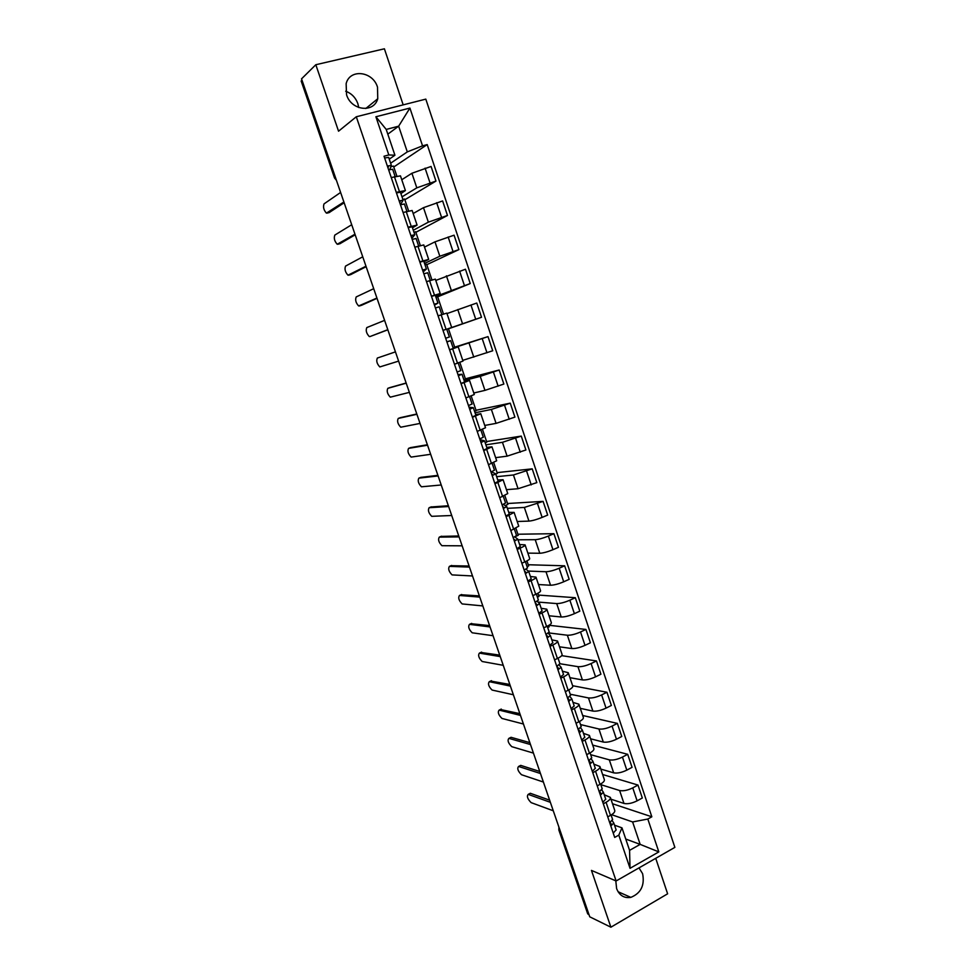 <?xml version="1.0" encoding="UTF-8"?>
<svg xmlns="http://www.w3.org/2000/svg" width="976" height="976" viewBox="0 0 976 976"><rect width="100%" height="100%" fill="white"/><g stroke="black" fill="none" stroke-linecap="round" stroke-linejoin="round"><path stroke-width="1.46" d="M345.699 91.232C351.531 93.403 355.581 97.539 357.85 103.639L358.741 107.543M346.553 94.782C351.262 110.63 373.832 113.326 377.749 98.759L377.517 87.193C372.917 71.211 349.774 68.442 346.138 83.692L346.553 94.782M615.795 880.84L616.625 888.648C619.431 895.504 624.164 898.408 630.838 897.371C640.927 893.247 644.855 885.366 642.611 873.703L638.999 867.884M403.186 104.871L384.398 48.8L315.809 64.733L301.535 78.849L589.748 916.818L610.891 927.2L667.621 893.809L655.726 858.319M616.124 880.974L674.867 847.375L425.804 99.125L356.301 116.766L616.124 880.974L591.456 870.409L610.891 927.2M315.809 64.733L338.55 131.199L356.301 116.766M301.157 80.984L334.78 177.632L336.256 179.816M589.016 914.695L587.65 913.707M610.952 799.185L623.969 803.443C627.617 804.212 631.997 803.346 637.108 800.845L642.318 798.002L637.987 785.058L632.765 787.876C627.641 790.365 623.261 791.243 619.626 790.523L600.813 784.655M604.229 794.757L610.342 797.368C610.732 798.807 609.305 800.454 606.059 802.284L610.476 815.375C613.721 813.52 615.136 811.849 614.734 810.373L610.39 797.514M610.476 815.375L607.743 816.875M602.619 774.505L637.987 785.058M606.059 802.284L603.302 803.773M600.789 769.088L613.672 772.846C617.296 773.504 621.675 772.602 626.812 770.137L632.058 767.343L627.702 754.314L622.444 757.083C617.296 759.535 612.904 760.463 609.305 759.853L590.687 754.692M597.239 785.863L599.996 784.387C603.266 782.569 604.717 780.971 604.339 779.58L599.959 766.636M592.688 745.091L627.702 754.314M593.884 764.159L599.911 766.502C600.277 767.844 598.825 769.417 595.543 771.223L592.774 772.687M590.565 738.795L603.314 742.065C606.913 742.602 611.293 741.662 616.466 739.235L621.749 736.502L617.357 723.387L612.062 726.095C606.877 728.511 602.497 729.475 598.91 728.987L580.488 724.558M586.674 754.655L589.455 753.216C592.749 751.435 594.225 749.897 593.872 748.592L589.467 735.562M582.696 715.493L617.357 723.387M583.465 733.366L589.431 735.428C589.76 736.685 588.272 738.198 584.966 739.967L582.184 741.394M580.269 708.332L592.896 711.089C596.458 711.516 600.838 710.528 606.047 708.137L611.366 705.453L606.95 692.265L601.619 694.924C596.397 697.303 592.017 698.304 588.467 697.925L570.228 694.229M576.035 723.253L578.841 721.837C582.16 720.105 583.66 718.629 583.343 717.421L578.914 704.294M572.644 685.725L606.95 692.265M572.985 702.391L578.866 704.172C579.171 705.331 577.658 706.783 574.327 708.503L571.521 709.906M569.923 677.673L582.404 679.918C585.942 680.223 590.321 679.198 595.555 676.844L600.911 674.221L596.47 660.947L591.102 663.546C585.856 665.888 581.464 666.925 577.951 666.669L559.919 663.729M565.336 691.655L568.154 690.264C571.509 688.568 573.034 687.153 572.753 686.043L568.288 672.818M561.7 655.652L596.47 660.947M562.444 671.207L568.239 672.708C568.52 673.782 566.971 675.16 563.616 676.856L560.785 678.222M559.504 646.82L571.851 648.552C575.352 648.747 579.732 647.674 585.002 645.356L590.407 642.794L585.929 629.435L580.525 631.984C575.242 634.278 570.85 635.364 567.361 635.23L548.744 632.924M554.563 659.849L557.406 658.495C560.785 656.836 562.335 655.494 562.091 654.469L557.589 641.159M548.988 625.274L585.929 629.435M547.658 627.495L549.207 626.775L548.744 625.409M551.83 639.841L557.552 641.049C557.796 642.037 556.222 643.343 552.843 644.99L549.988 646.332M549.024 615.783L561.224 616.991C564.701 617.064 569.081 615.954 574.388 613.672L579.817 611.159L575.328 597.715L569.874 600.203C564.555 602.473 560.175 603.595 556.71 603.583L537.983 602.058M543.73 627.836L546.597 626.519C549.988 624.896 551.574 623.627 551.355 622.7L546.828 609.28M538.496 595.079L575.328 597.715M537.398 597.166L538.959 596.47L537.886 593.262M541.155 608.268L546.792 609.195C546.999 610.073 545.401 611.33 541.997 612.928L539.118 614.246M538.471 584.551L550.537 585.234C553.978 585.173 558.37 584.026 563.701 581.794L569.179 579.329L564.653 565.812L559.163 568.239C553.819 570.46 549.427 571.619 545.999 571.741L528.248 571.058M532.823 595.628L535.702 594.335C539.13 592.761 540.741 591.554 540.558 590.724L535.995 577.219M528.236 564.738L564.653 565.812M527.077 566.653L528.65 565.97L526.942 560.907M530.419 576.499L535.97 577.133C536.141 577.926 534.519 579.097 531.078 580.659L528.187 581.94M527.857 553.124L539.789 553.27C543.193 553.087 547.585 551.891 552.953 549.695L558.467 547.304L553.904 533.689L548.378 536.056C542.998 538.24 538.606 539.447 535.214 539.691L518 539.801M521.843 563.213L524.746 561.956C528.199 560.407 529.846 559.272 529.687 558.54L525.1 544.937M517.927 534.226L553.904 533.689M516.097 536.214L518.28 535.287L515.938 528.345M519.598 544.535L525.076 544.864C525.21 545.56 523.551 546.658 520.098 548.183L517.182 549.439M517.182 521.501L528.955 521.111C532.335 520.794 536.727 519.561 542.131 517.402L547.682 515.072L543.095 501.371L524.356 507.435L507.361 508.337M510.802 530.59L518.756 526.162L514.132 512.449M507.544 503.518L543.095 501.371M505.129 505.544L507.849 504.421L504.86 495.576M508.716 512.363L514.108 512.4L506.105 516.719M506.434 489.671L518.061 488.732L536.824 482.632L532.213 468.846L513.437 474.983L496.65 476.691M499.675 497.748L507.752 493.563L503.091 479.765M497.101 472.628L532.213 468.846M495.747 474.007L497.345 473.372L493.71 462.587M497.772 479.985L503.067 479.716L494.954 483.791M495.625 457.659L507.105 456.158L525.905 449.985L521.269 436.101L502.445 442.311L485.877 444.836M488.488 464.698L496.674 460.757L491.977 446.862M486.585 441.542L521.269 436.101M485.17 442.738L486.792 442.116L482.486 429.391M486.743 447.398L491.965 446.825L483.73 450.644M484.743 425.438L496.064 423.377L514.925 417.118L510.253 403.161L491.379 409.444L475.031 412.775M477.215 431.429L485.523 427.744L480.79 413.739M476.02 410.274L510.253 403.161M474.531 411.286L476.154 410.689L471.188 395.975M475.654 414.605L480.79 413.714L472.433 417.289M473.787 393.011L484.962 390.376L503.86 384.056L499.163 370.002L480.241 376.358L464.125 380.518M465.881 397.94L474.299 394.524L469.541 380.408L461.062 383.714M465.381 378.81L499.163 370.002M463.832 379.64L465.467 379.054L459.818 362.34M464.491 381.604L469.529 380.396M462.77 360.376L492.721 350.774L488 336.622L453.145 348.066M454.462 364.243L463.002 361.071L458.208 346.858L449.619 349.908M454.682 347.151L488 336.622M453.059 347.798L454.706 347.224L448.472 328.778L446.813 329.339M453.254 348.395L458.208 346.858M445.666 338.269L449.399 336.976L446.74 329.193L481.522 317.273L476.764 303.036L446.971 313.577M442.982 330.315L446.764 329.18M448.484 328.802L481.522 317.273M451.644 327.411L446.813 313.101L438.492 315.76M435.699 296.46L470.249 283.552L465.454 269.23L435.772 280.441M431.416 296.167L440.2 293.532L435.394 295.569M443.507 314.101L437.602 296.643L435.943 297.18M437.675 296.838L470.249 283.552M440.188 293.52L435.333 279.124L426.5 281.649M424.536 263.471L439.822 256.237L458.891 249.612L454.072 235.192L434.979 241.841L424.511 247.087M419.778 261.788L428.684 259.421L423.974 261.8M431.953 279.929L426.671 264.301L424.999 264.825M426.805 264.679L458.891 249.612M428.671 259.396L423.779 244.927L414.824 247.172M413.312 230.263L428.354 222.15L447.472 215.464L442.616 200.934L423.486 207.668L413.177 213.524M408.053 227.188L417.081 225.09L412.47 227.811M420.327 245.525L415.678 231.763L413.983 232.264M415.861 232.312L447.472 215.464M417.069 225.053L412.153 210.499L403.076 212.475M402.002 196.859L416.813 187.843L435.967 181.072L431.075 166.457L411.909 173.264L401.77 179.743M396.256 192.357L405.418 190.54L400.904 193.59M408.627 210.901L404.601 199.019L402.905 199.507M404.857 199.751L435.967 181.072M405.394 190.491L400.453 175.851L391.242 177.547M625.75 839.043L640.171 844.386L632.619 821.951L611.635 814.692M614.526 825.171L621.968 827.843L629.569 850.352L640.171 844.386L658.824 851.902L630.032 868.323L618.808 835.139L621.968 827.843M387.814 134.163L398.647 126.185L386.215 129.43L394.926 155.233L388.814 154.94L384.032 156.233L614.697 837.42L618.808 835.139M388.814 154.94L375.894 116.754L409.908 108.068L422.547 145.839L407.297 151.89L398.647 126.185L409.908 108.068M632.619 821.951L647.82 819.035L651.834 816.802L427.207 144.582L422.547 145.839M647.82 819.035L658.824 851.902M390.632 163.224L407.297 151.89M394.926 155.233L389.253 159.149M612.501 803.748L651.834 816.802M393.779 166.981L427.207 144.582M396.842 176.046L393.462 166.066L390.876 166.774M630.032 868.323L629.569 850.352M386.215 129.43L375.894 116.754M612.562 819.474L609.719 822.695M529.395 793.769L530.31 793.281L549.61 800.149M611.147 824L610.464 824.927M611.074 823.805L610.171 822.475M612.318 820.84L613.77 822.975L610.854 826.05M616.076 829.881L613.257 833.15M550.366 802.321L528.211 794.379C526.589 796.282 527.565 799.027 531.127 802.626L553.27 810.788M602.155 788.718L599.252 791.817M519.781 765.855L520.72 765.379L539.752 771.479M600.74 793.244L600.045 794.135M600.667 793.061L599.654 791.634M601.85 790.06L603.375 792.219L600.399 795.196M605.693 799.185L602.814 802.333M540.46 773.517L518.598 766.465C516.938 768.393 517.902 771.15 521.489 774.724L543.376 782.032M591.688 757.766L588.735 760.743M510.106 737.771L511.046 737.307L529.834 742.638M590.26 762.305L589.553 763.147M590.199 762.134L589.065 760.597M591.297 759.096L592.908 761.28L589.882 764.147M595.25 768.295L592.322 771.321M530.493 744.542L508.911 738.368C507.239 740.369 508.203 743.139 511.778 746.677L533.433 753.106M581.147 726.608L578.146 729.475M500.407 709.503L519.854 713.639M579.72 731.158L578.988 731.976M579.659 731L578.39 729.365M580.659 727.937L582.379 730.146L579.305 732.891M584.734 737.222L581.757 740.125M520.464 715.408L499.139 710.113C497.492 712.175 498.443 714.944 501.969 718.446L523.429 724.009M570.545 695.266L567.495 698.011M490.647 681.065L509.826 684.457M569.106 699.829L568.361 700.597M569.057 699.67L567.642 697.95M569.947 696.583L571.777 698.816L568.654 701.451M574.156 705.941L571.119 708.722M510.387 686.091L489.305 681.687C487.695 683.81 488.622 686.592 492.099 690.056L513.364 694.753M559.882 663.729L556.771 666.34M480.826 652.456L499.724 655.116M558.431 668.292L557.674 669.024M558.382 668.157L556.796 666.327M559.15 665.034L561.115 667.279L557.943 669.804M563.518 674.465L560.419 677.124M500.237 656.604L479.411 653.115C477.837 655.286 478.752 658.092 482.181 661.508L503.238 665.315M549.146 631.984L545.974 634.473M470.969 623.701L489.574 625.592M547.682 636.547L546.914 637.243M547.646 636.425L546.072 634.754M548.256 633.29L550.379 635.547L547.158 637.962M552.806 642.794L549.647 645.319M490.037 626.946L469.468 624.359C467.919 626.604 468.834 629.41 472.201 632.802L493.051 635.705M538.337 600.045L535.116 602.399M461.05 594.762L479.362 595.897M536.873 604.62L536.092 605.266M536.837 604.51L535.324 603.034M537.251 601.362L539.582 603.619L536.3 605.913M542.022 610.915L538.813 613.318M479.777 597.105L459.476 595.458C457.951 597.751 458.842 600.582 462.173 603.937L482.815 605.925M527.467 567.898L524.185 570.13M451.071 565.677L469.09 566.031M525.991 572.473L525.186 573.095M525.966 572.375L524.515 571.119M526.125 569.228L528.711 571.485L525.381 573.656M531.176 578.841L527.906 581.11M469.456 567.093L449.411 566.373C447.923 568.727 448.814 571.57 452.071 574.901L472.506 575.962M516.524 535.543L513.181 537.642M441.042 536.41L458.757 535.983M515.047 540.131L514.218 540.704M515.011 540.045L513.644 538.984M514.852 536.922L517.78 539.142L514.389 541.192M520.257 546.56L516.926 548.695M459.074 536.898L439.298 537.129C437.834 539.545 438.712 542.4 441.933 545.694L462.136 545.816M505.507 502.982L502.115 504.946M430.965 506.983L448.362 505.751M504.019 507.569L503.189 508.106M504.006 507.496L502.689 506.666M503.372 504.433L506.764 506.593L503.323 508.52M509.265 514.071L505.885 516.084M448.618 506.52L429.123 507.715C427.695 510.192 428.562 513.059 431.721 516.328L451.705 515.499M494.429 470.212L490.977 472.042M420.815 477.374L437.907 475.349M492.929 474.812L492.075 475.3M492.917 474.751L491.672 474.129M491.514 471.835L495.686 473.836L492.185 475.641M498.199 481.363L494.771 483.242M438.114 475.959L418.887 478.13C417.484 480.668 418.35 483.559 421.461 486.792L441.213 484.987M480.875 430.038L483.315 437.248L479.753 438.919M410.628 447.606L427.378 444.751M481.766 441.835L480.9 442.287M481.754 441.786L480.595 441.384M479.997 439.615L484.535 440.859L480.985 442.543M484.547 440.884L487.109 448.484L483.571 450.204M427.537 445.215L408.602 448.362C407.224 450.973 408.078 453.877 411.14 457.085L430.66 454.304M472.042 404.027L468.468 405.589M400.367 417.655L416.801 413.983M469.432 408.432L470.542 408.615L469.639 409.054M469.017 407.212L473.311 407.675L469.7 409.237M475.873 415.337L472.311 416.935M416.898 414.288L398.245 418.436C396.903 421.095 397.744 424.023 400.758 427.207L420.046 423.425M460.745 370.624L457.11 372.039M457.451 363.182L454.474 364.268M390.046 387.545L406.15 383.019M458.195 375.26L459.232 375.223L458.317 375.601M457.976 374.601L462.014 374.272L458.354 375.699M464.588 381.994L460.977 383.458M406.199 383.178L387.826 388.326C386.52 391.059 387.35 393.999 390.327 397.159L409.359 392.376M446.898 341.881L447.862 341.612L446.91 341.942M446.862 341.771L450.644 340.661L446.923 341.954M453.242 348.444L449.57 349.762M395.439 351.872L377.358 358.033C376.077 360.839 376.907 363.804 379.823 366.927L398.611 361.12M434.271 304.61L435.15 304.073L434.186 304.341M434.454 305.134L437.943 303.121L434.161 304.268M437.943 303.109L435.296 295.277L431.49 296.387M387.838 329.803L369.928 336.574L387.801 329.681M438.078 315.846L441.847 314.65L439.2 306.818L435.418 307.989M384.605 320.372L366.817 327.57C365.573 330.437 366.39 333.426 369.27 336.525L369.928 336.574M422.815 270.767L423.608 269.986L422.62 270.206M423.181 271.865L426.414 269.034L422.571 270.047M423.73 261.178L419.887 262.117M377.017 298.327L361.547 305.281M427.659 272.792L423.84 273.792M373.698 288.689L356.216 296.924C355.008 299.852 355.813 302.865 358.643 305.952L376.919 298.058M411.274 236.704L411.994 235.68L410.994 235.85M411.848 238.376L414.812 234.728L410.908 235.606M414.812 234.704L412.128 226.774L408.2 227.628M366.134 266.668L350.823 274.549M416.069 238.522L412.177 239.376M362.743 256.81L345.553 266.094C344.382 269.095 345.187 272.121 347.968 275.183L365.976 266.228M399.672 202.422L400.306 201.154L399.282 201.263M400.441 204.679L403.137 200.19L399.172 200.934M400.416 192.248L396.451 192.894M355.166 234.813L340.051 243.646M404.393 204.021L400.453 204.728M351.702 224.724L334.829 235.082C333.682 238.156 334.487 241.206 337.22 244.244L354.971 234.203M387.984 167.909L388.546 166.384L387.484 166.445M389.827 169.519L391.376 165.42L387.35 166.03M388.643 157.441L384.605 157.941M344.15 202.764L329.205 212.548M392.645 169.299L388.643 169.848M340.6 192.455L324.032 203.886C322.922 207.022 323.715 210.108 326.411 213.122L343.881 201.995M411.909 173.264L416.813 187.843M423.486 207.668L428.354 222.15M434.979 241.841L439.822 256.237M446.41 275.805L451.217 290.104M457.756 309.538L462.539 323.739M469.041 343.052L473.787 357.167M480.241 376.358L484.962 390.376M491.379 409.444L496.064 423.377M502.445 442.311L507.105 456.158M513.437 474.983L518.061 488.732M524.356 507.435L528.955 521.111M535.214 539.691L539.789 553.27M545.999 571.741L550.537 585.234M556.71 603.583L561.224 616.991M567.361 635.23L571.851 648.552M577.951 666.669L582.404 679.918M588.467 697.925L592.896 711.089M598.91 728.987L603.314 742.065M609.305 759.853L613.672 772.846M619.626 790.523L623.969 803.443M406.211 211.56L411.189 226.261M417.935 246.233L422.876 260.824M429.586 280.661L434.491 295.167M441.164 314.87L446.032 329.278M452.657 348.859L457.5 363.17M464.088 382.629L468.895 396.842M475.434 416.166L480.204 430.294M486.707 449.497L491.453 463.527M497.906 482.608L502.628 496.552M509.033 515.499L513.718 529.358M520.098 548.183L524.746 561.956M531.078 580.659L535.702 594.335M541.997 612.928L546.597 626.519M552.843 644.99L557.406 658.495M563.616 676.856L568.154 690.264M574.327 708.503L578.841 721.837M584.966 739.967L589.455 753.216M595.543 771.223L599.996 784.387M394.402 176.668L399.416 191.455M436.662 202.679L441.53 217.221M448.155 236.997L452.998 251.454M459.586 271.096L464.393 285.456M470.932 304.976L475.715 319.237M482.217 338.623L486.963 352.8M493.417 372.063L498.138 386.142M504.555 405.284L509.24 419.277M515.621 438.297L520.269 452.193M526.601 471.091L531.237 484.901M537.532 503.677L542.131 517.402M548.378 536.056L552.953 549.695M559.163 568.239L563.701 581.794M569.874 600.203L574.388 613.672M580.525 631.984L585.002 645.356M591.102 663.546L595.555 676.844M601.619 694.924L606.047 708.137M612.062 726.095L616.466 739.235M622.444 757.083L626.812 770.137M632.765 787.876L637.108 800.845M425.085 168.128L429.989 182.768M559.187 827.977L559.333 830.369L588.199 914.305M560.114 830.674L558.833 829.942L587.674 913.78M335.366 177.217L334.512 177.961L336.427 180.292M334.524 177.974L301.145 80.947M528.297 794.415L530.395 793.317M520.72 765.379L518.598 766.465L520.745 765.391M508.911 738.368L511.046 737.307M499.139 710.113L501.286 709.076M489.305 681.687L491.465 680.675M479.411 653.115L481.595 652.114M469.468 624.359L471.664 623.383M459.476 595.458L461.672 594.494M449.411 566.373L451.632 565.433M439.298 537.129L441.53 536.202M429.123 507.715L431.368 506.812M418.887 478.13L421.156 477.252M408.602 448.362L410.872 447.508M398.245 418.436L400.538 417.594M387.826 388.326L390.132 387.509M359.351 305.976L361.693 305.232M348.7 275.208L351.067 274.476M337.989 244.244L340.38 243.549M327.228 213.11L329.62 212.426M377.749 98.759L365.793 108.507M630.838 897.371L618.076 891.735M558.894 827.148L558.833 829.942M612.647 819.633L611.086 815.033M616.161 830.039L613.806 823.061M528.211 794.379L530.31 793.281M602.241 788.864L600.618 784.057M605.779 799.332L603.4 792.305M591.761 757.901L590.065 752.886M595.336 768.441L592.932 761.353M581.232 726.742L579.463 721.52M584.819 737.344L582.404 730.207M570.618 695.388L568.788 689.947M574.23 706.063L571.802 698.877M559.956 663.826L558.04 658.19M563.579 674.575L561.139 667.34M549.207 632.082L547.231 626.214M552.867 642.891L550.403 635.608M538.398 600.118L536.349 594.042M542.083 611L539.594 603.668M527.528 567.971L525.393 561.664M531.225 578.914L528.724 571.521M516.585 535.604L514.376 529.077M520.306 546.621L517.792 539.179M505.568 503.03L503.274 496.272M509.313 514.12L506.776 506.617M494.478 470.249L492.111 463.258M498.248 481.412L495.698 473.86M472.079 404.052L469.566 396.598M475.91 415.349L473.311 407.687M460.782 370.624L458.183 362.938M464.625 382.006L462.014 374.284M453.279 348.432L450.644 340.661M426.414 269.022L423.743 261.141M430.282 280.441L427.683 272.755M418.631 246.013L416.081 238.473M403.125 200.165L400.428 192.187M406.919 211.365L404.406 203.96M391.364 165.395L388.655 157.368M395.109 176.473L392.657 169.226"/></g></svg>
